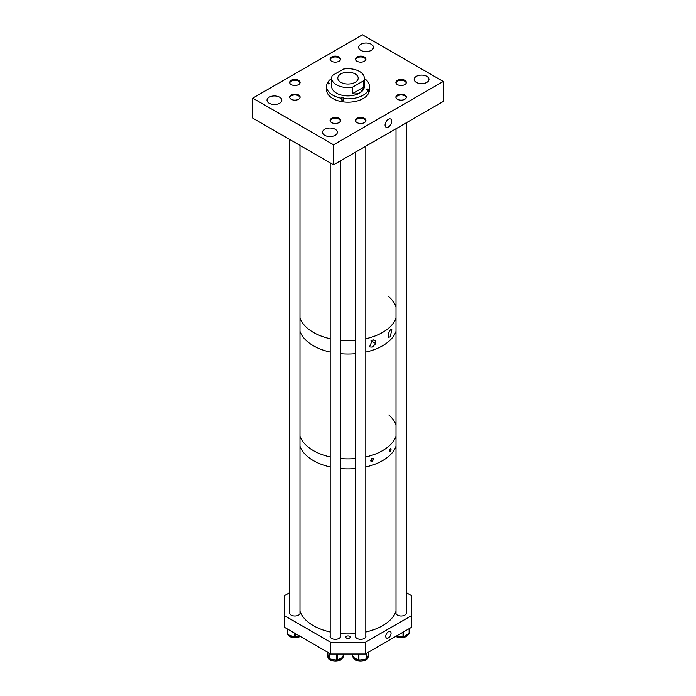 <?xml version="1.0" encoding="UTF-8"?>
<svg xmlns="http://www.w3.org/2000/svg" width="696" height="696" viewBox="0 0 696 696"><rect width="100%" height="100%" fill="white"/><g stroke="black" fill="none" stroke-linecap="round" stroke-linejoin="round"><path stroke-width="1.04" d="M388.411 119.294A4.698 2.714 120 0 0 385.375 123.331A4.698 2.714 120 0 0 385.949 127.133A4.698 2.714 120 0 0 388.411 126.968A4.698 2.714 120 0 0 391.517 122.722A4.698 2.714 120 0 0 390.647 118.999A4.698 2.714 120 0 0 388.411 119.294M364.4 118.329A5.229 3.019 0 0 0 358.701 117.676A5.229 3.019 0 0 0 355.473 120.469A5.229 3.019 0 0 0 357.005 122.6A5.229 3.019 0 0 0 362.703 123.253A5.229 3.019 0 0 0 365.931 120.469A5.229 3.019 0 0 0 364.4 118.329M404.811 94.995A5.229 3.019 0 0 0 399.113 94.343A5.229 3.019 0 0 0 395.894 97.136A5.229 3.019 0 0 0 397.425 99.267A5.229 3.019 0 0 0 403.115 99.919A5.229 3.019 0 0 0 406.342 97.136A5.229 3.019 0 0 0 404.811 94.995M404.811 80.336A5.229 3.019 0 0 0 399.113 79.675A5.229 3.019 0 0 0 395.894 82.467A5.229 3.019 0 0 0 397.425 84.599A5.229 3.019 0 0 0 403.115 85.251A5.229 3.019 0 0 0 406.342 82.467A5.229 3.019 0 0 0 404.811 80.336M338.995 118.329A5.229 3.019 0 0 0 333.297 117.676A5.229 3.019 0 0 0 330.069 120.469A5.229 3.019 0 0 0 331.6 122.6A5.229 3.019 0 0 0 337.299 123.253A5.229 3.019 0 0 0 340.527 120.469A5.229 3.019 0 0 0 338.995 118.329M298.575 80.336A5.229 3.019 0 0 0 292.885 79.675A5.229 3.019 0 0 0 289.658 82.467A5.229 3.019 0 0 0 291.189 84.599A5.229 3.019 0 0 0 296.887 85.251A5.229 3.019 0 0 0 300.106 82.467A5.229 3.019 0 0 0 298.575 80.336M338.995 57.002A5.229 3.019 0 0 0 333.297 56.35A5.229 3.019 0 0 0 330.069 59.134A5.229 3.019 0 0 0 331.6 61.265A5.229 3.019 0 0 0 337.299 61.918A5.229 3.019 0 0 0 340.527 59.134A5.229 3.019 0 0 0 338.995 57.002M298.575 94.995A5.229 3.019 0 0 0 292.885 94.343A5.229 3.019 0 0 0 289.658 97.136A5.229 3.019 0 0 0 291.189 99.267A5.229 3.019 0 0 0 296.887 99.919A5.229 3.019 0 0 0 300.106 97.136A5.229 3.019 0 0 0 298.575 94.995M364.4 57.002A5.229 3.019 0 0 0 358.701 56.35A5.229 3.019 0 0 0 355.473 59.134A5.229 3.019 0 0 0 357.005 61.265A5.229 3.019 0 0 0 362.703 61.918A5.229 3.019 0 0 0 365.931 59.134A5.229 3.019 0 0 0 364.4 57.002M279.635 97.205A7.404 4.272 0 0 0 271.57 96.274A7.404 4.272 0 0 0 267.003 100.224A7.404 4.272 0 0 0 269.169 103.243A7.404 4.272 0 0 0 277.234 104.174A7.404 4.272 0 0 0 281.802 100.224A7.404 4.272 0 0 0 279.635 97.205M335.176 129.273A7.404 4.272 0 0 0 327.111 128.342A7.404 4.272 0 0 0 322.544 132.292A7.404 4.272 0 0 0 324.71 135.311A7.404 4.272 0 0 0 332.775 136.233A7.404 4.272 0 0 0 337.342 132.292A7.404 4.272 0 0 0 335.176 129.273M371.29 44.283A7.404 4.272 0 0 0 363.225 43.361A7.404 4.272 0 0 0 358.657 47.311A7.404 4.272 0 0 0 360.824 50.33A7.404 4.272 0 0 0 368.889 51.252A7.404 4.272 0 0 0 373.456 47.311A7.404 4.272 0 0 0 371.29 44.283M426.831 76.351A7.404 4.272 0 0 0 418.766 75.429A7.404 4.272 0 0 0 414.198 79.37A7.404 4.272 0 0 0 416.365 82.398A7.404 4.272 0 0 0 424.43 83.32A7.404 4.272 0 0 0 428.997 79.37A7.404 4.272 0 0 0 426.831 76.351M333.567 164.795L443.265 101.468L443.265 81.467L333.567 144.794L252.735 98.136L252.735 118.129L333.567 164.795L333.567 144.794M443.265 81.467L362.433 34.8L252.735 98.136M386.706 120.826A4.272 2.462 -60 0 1 385.567 122.809M313.226 332.314A48.99 28.284 0 0 0 330.191 338.743A48.99 28.284 0 0 1 313.226 332.314A48.99 28.284 0 0 1 299.985 318.02A48.99 28.284 0 0 0 313.226 332.314M340.405 340.335A48.99 28.284 0 0 0 355.595 340.335A48.99 28.284 0 0 1 340.405 340.335M365.809 338.743A48.99 28.284 0 0 0 396.015 318.02A48.99 28.284 0 0 1 365.809 338.743M299.985 331.348A48.99 28.284 0 0 0 330.191 352.08A48.99 28.284 0 0 1 313.226 345.651A48.99 28.284 0 0 1 299.985 331.348M340.405 353.672A48.99 28.284 0 0 0 344.729 353.951A48.99 28.284 0 0 0 355.595 353.672A48.99 28.284 0 0 1 340.405 353.672M299.985 436.227A48.99 28.284 0 0 0 330.191 456.95A48.99 28.284 0 0 1 313.226 450.521A48.99 28.284 0 0 1 299.985 436.227M340.405 458.542A48.99 28.284 0 0 0 344.729 458.821A48.99 28.284 0 0 0 355.595 458.542A48.99 28.284 0 0 1 340.405 458.542M365.809 352.08A48.99 28.284 0 0 0 396.015 331.348A48.99 28.284 0 0 1 365.809 352.08M365.809 456.95A48.99 28.284 0 0 0 396.015 436.227A48.99 28.284 0 0 1 365.809 456.95M299.985 446.223A48.99 28.284 0 0 0 330.191 466.955A48.99 28.284 0 0 1 313.226 460.526A48.99 28.284 0 0 1 299.985 446.223M340.405 468.547A48.99 28.284 0 0 0 355.595 468.547A48.99 28.284 0 0 1 340.405 468.547M365.809 466.955A48.99 28.284 0 0 0 396.015 446.223A48.99 28.284 0 0 1 365.809 466.955M299.985 611.262A48.99 28.284 0 0 0 330.191 631.994M340.405 633.586A48.99 28.284 0 0 0 355.595 633.586M365.809 631.994A48.99 28.284 0 0 0 396.015 611.262M340.396 59.795A5.107 2.949 -0 0 0 336.96 57.116A5.107 2.949 -0 0 0 331.4 58.003A5.107 2.949 -0 0 0 330.2 59.795M365.8 59.795A5.107 2.949 0 0 0 361.259 56.968A5.107 2.949 0 0 0 355.76 59.16A5.107 2.949 0 0 0 355.604 59.795M406.212 83.12A5.107 2.949 0 0 0 401.079 80.284A5.107 2.949 0 0 0 396.015 83.12M406.212 97.788A5.107 2.949 -0 0 0 402.836 95.126A5.107 2.949 -0 0 0 397.294 95.944A5.107 2.949 -0 0 0 396.015 97.788M365.8 121.121A5.107 2.949 0 0 0 358.283 118.633A5.107 2.949 0 0 0 355.604 121.121M299.985 83.12A5.107 2.949 0 0 0 296.322 80.405A5.107 2.949 0 0 0 290.693 81.554A5.107 2.949 0 0 0 289.788 83.12M299.985 97.788A5.107 2.949 0 0 0 299.498 96.64A5.107 2.949 0 0 0 293.86 95.013A5.107 2.949 0 0 0 289.788 97.788M340.396 121.121A5.107 2.949 0 0 0 336.055 118.32A5.107 2.949 0 0 0 330.478 120.269A5.107 2.949 0 0 0 330.2 121.121M388.411 631.733A3.767 2.175 120 0 0 385.958 635.057A3.767 2.175 120 0 0 386.532 638.067A3.767 2.175 120 0 0 388.411 637.884A3.767 2.175 120 0 0 390.874 634.569A3.767 2.175 120 0 0 390.299 631.55A3.767 2.175 120 0 0 388.411 631.733M330.191 635.648A5.229 3.019 0 0 0 330.069 636.309A5.229 3.019 0 0 0 331.6 638.441A5.229 3.019 0 0 0 337.299 639.102A5.229 3.019 0 0 0 340.527 636.309A5.229 3.019 0 0 0 340.405 635.648M355.595 635.648A5.229 3.019 0 0 0 355.473 636.309A5.229 3.019 0 0 0 357.005 638.441A5.229 3.019 0 0 0 362.703 639.102A5.229 3.019 0 0 0 365.931 636.309A5.229 3.019 0 0 0 365.809 635.648M396.015 612.315A5.229 3.019 0 0 0 395.885 612.976A5.229 3.019 0 0 0 397.416 615.107A5.229 3.019 0 0 0 403.115 615.769A5.229 3.019 0 0 0 406.342 612.976A5.229 3.019 0 0 0 406.22 612.315M289.78 597.647A5.229 3.019 0 0 0 289.658 598.308A5.229 3.019 0 0 0 289.78 598.969M289.78 612.315A5.229 3.019 0 0 0 289.658 612.976A5.229 3.019 0 0 0 291.189 615.107A5.229 3.019 0 0 0 296.887 615.769A5.229 3.019 0 0 0 300.115 612.976A5.229 3.019 0 0 0 299.985 612.315M349.531 636.292A2.166 1.253 0 0 0 347.173 636.022A2.166 1.253 0 0 0 345.834 637.179A2.166 1.253 0 0 0 346.469 638.058A2.166 1.253 0 0 0 348.827 638.336A2.166 1.253 0 0 0 350.166 637.179A2.166 1.253 0 0 0 349.531 636.292M330.678 653.979L284.49 627.313L284.49 615.647L330.678 642.312L365.322 642.312L365.322 653.979L330.678 653.979L330.678 642.312M365.322 642.312L411.51 615.647L411.51 627.313L365.322 653.979M406.22 592.592L411.51 595.645L411.51 615.647M284.49 615.647L284.49 595.645L289.78 592.592M406.22 598.969A5.229 3.019 0 0 0 406.342 598.308A5.229 3.019 0 0 0 406.22 597.647M370.411 460.421A1.792 1.035 120.2 0 0 371.551 458.786M372.325 458.377L373.639 458.377L372.325 461.927L370.872 461.787L372.325 458.377M370.385 460.595A1.975 1.148 120.2 0 0 371.69 458.69M390.325 448.598C391.317 448.415 391.317 449.242 390.325 451.086C389.273 451.269 389.273 450.442 390.325 448.598L390.856 448.398M390.325 451.086L389.725 451.278M396.015 424.986A48.99 28.284 0 0 0 388.82 414.973M370.994 340.762L375.796 343.563L372.325 347.104L369.532 346.93L372.325 340.126L374.97 340.214L375.796 341.144L375.796 343.563M390.325 329.817L391.831 329.234L390.325 336.786L388.681 337.282L388.116 334.089L390.325 329.817M396.015 306.779A48.99 28.284 0 0 0 388.82 296.766M373.656 339.892L375.796 341.144M409.135 628.679L409.135 633.525L409.265 628.601M409.135 633.525L403.506 636.753L403.506 631.924M403.01 632.212L403.01 636.831L396.729 635.848M403.01 636.831L403.506 636.753M298.975 635.674L295.226 636.953L295.226 633.508M294.712 633.212L294.712 636.953L287.805 634.7L287.805 629.219M287.544 629.071L287.544 634.447L287.465 629.863M294.712 636.953L295.226 636.953M287.544 634.447L293.26 637.806L300.35 636.466M343.163 653.979L343.163 657.12L343.319 653.979M343.163 657.12L337.221 660.156L337.221 653.979M336.725 653.979L336.725 660.217L329.199 658.764L329.199 653.118M328.86 652.926L328.86 658.547L327.277 654.057L327.277 652.013M336.725 660.217L337.221 660.156M368.828 654.266L368.845 651.943L368.828 654.266L366.896 658.703L366.896 653.065M366.54 653.274L366.54 658.921L358.91 660.173L358.91 653.979M358.414 653.979L358.414 660.104L352.715 656.92L352.715 653.979M358.414 660.104L358.91 660.173M352.559 656.702L352.559 653.979L352.715 656.92M331.67 86.252A16.33 9.431 0 0 0 331.67 86.469A16.33 9.431 0 0 0 343.685 95.561A16.33 9.431 0 0 0 364.33 86.469A16.33 9.431 0 0 0 364.33 86.252M364.33 78.448A21.437 12.38 180 0 1 369.437 86.469L369.437 89.801A21.437 12.38 180 0 1 342.328 101.738A21.437 12.38 180 0 1 326.563 89.801L326.563 86.469A21.437 12.38 180 0 1 327.085 83.737L328.051 83.894A0.983 0.566 0 0 0 328.564 82.807L327.607 82.65A21.437 12.38 180 0 1 331.67 78.448M369.437 86.469A21.437 12.38 180 0 1 368.915 89.192L368.915 90.854L368.393 90.776M367.949 90.21L367.949 89.036A0.983 0.566 0 0 0 367.436 90.132L368.393 90.28L368.393 91.95A21.437 12.38 0 0 0 368.915 90.854M368.393 90.28A21.437 12.38 180 0 1 343.285 98.536L343.285 100.207A21.437 12.38 0 0 1 342.328 100.067A21.437 12.38 0 0 1 341.388 99.902L341.388 98.24A21.437 12.38 180 0 1 326.563 86.469M327.607 83.825L327.607 82.65M343.285 98.536L343.546 97.988A0.983 0.566 0 0 0 341.658 97.684L341.388 98.24M367.949 89.036L368.915 89.192M343.285 99.093A0.983 0.566 0 0 0 341.658 99.354L341.388 99.902M355.221 73.967A10.205 5.89 0 0 0 344.094 72.688A10.205 5.89 0 0 0 337.795 78.135A10.205 5.89 0 0 0 340.779 82.302A10.205 5.89 0 0 0 351.906 83.572A10.205 5.89 0 0 0 358.205 78.135A10.205 5.89 0 0 0 355.221 73.967M363.695 87.165L363.695 80.736A16.33 9.431 0 0 0 364.33 78.135A16.33 9.431 0 0 0 359.545 71.462A16.33 9.431 0 0 0 343.485 69.069L332.305 75.525A16.33 9.431 0 0 0 331.67 78.135A16.33 9.431 0 0 0 336.455 84.799A16.33 9.431 0 0 0 352.515 87.191L352.515 93.621C358.144 94.769 361.876 92.62 363.695 87.165L352.515 93.621M363.695 80.736L352.515 87.191M395.789 636.388A7.378 4.263 0 0 0 402.94 637.562A7.378 4.263 0 0 0 408.239 634.543A7.378 4.263 0 0 0 408.448 633.917M396.085 636.553L406.151 636.553M287.848 634.717A7.378 4.263 0 0 0 300.211 636.388M289.849 636.553L299.915 636.553M342.676 656.763L342.258 658.277C339.97 662.853 327.651 661.783 327.92 656.763A7.378 4.263 0 0 0 334.115 660.974A7.378 4.263 0 0 0 342.301 658.112A7.378 4.263 0 0 0 342.597 657.407M330.269 659.886L340.327 659.886M353.377 657.285A7.378 4.263 0 0 0 353.603 657.938A7.378 4.263 0 0 0 361.72 660.982A7.378 4.263 0 0 0 368.08 656.763L368.08 655.971M355.673 659.886L365.731 659.886M328.564 83.894L328.564 82.807M341.658 99.354L341.658 97.684M406.22 122.853L406.22 613.637M396.015 128.743L396.015 613.637M355.595 152.076L355.595 636.971M365.809 146.186L365.809 636.971M299.985 145.412L299.985 613.637M289.78 139.522L289.78 613.637M340.405 160.854L340.405 636.971M330.191 162.855L330.191 636.971M408.5 633.43L408.213 634.691L402.758 637.797L395.65 636.466M409.283 628.592L409.283 633.317M287.5 633.43L287.5 632.133M343.337 653.979L343.337 656.902M327.92 656.763L327.92 655.876M327.259 652.004L327.259 653.996M353.324 656.763L353.638 658.077C355.63 662.836 368.349 661.896 368.08 656.763M364.33 78.135L364.33 86.678M331.67 78.135L331.67 86.678"/></g></svg>
